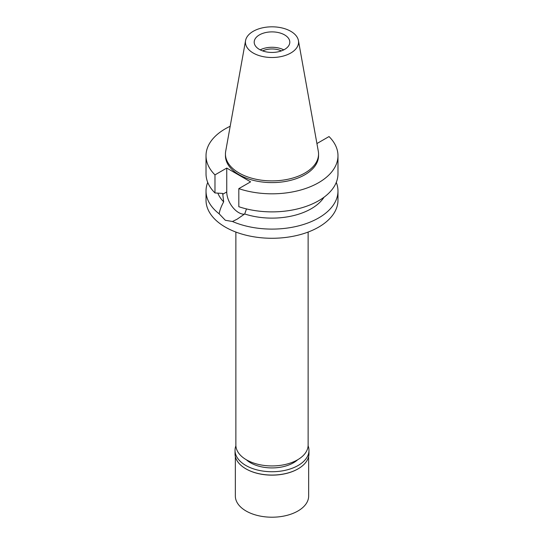 <?xml version="1.0" encoding="UTF-8"?>
<svg xmlns="http://www.w3.org/2000/svg" width="544" height="544" viewBox="0 0 544 544"><rect width="100%" height="100%" fill="white"/><g stroke="black" fill="none" stroke-linecap="round" stroke-linejoin="round"><path stroke-width="0.82" d="M290.788 53.013A26.574 15.341 180 0 1 260.576 56.018A26.574 15.341 180 0 1 245.568 40.582A26.574 15.341 180 0 1 253.212 31.314A26.574 15.341 180 0 1 280.888 27.703A26.574 15.341 180 0 1 298.432 40.582A26.574 15.341 180 0 1 290.788 53.013M298.432 40.582L318.301 151.239A46.553 26.874 180 0 1 318.553 154.013A46.553 26.874 180 0 1 304.919 173.012A46.553 26.874 180 0 1 254.184 178.84A46.553 26.874 180 0 1 225.447 154.013A46.553 26.874 180 0 1 225.699 151.239L245.568 40.582M259.413 34.898A17.802 10.282 0 0 0 254.198 42.167A17.802 10.282 0 0 0 265.186 51.66A17.802 10.282 0 0 0 284.587 49.436A17.802 10.282 0 0 0 289.802 42.167A17.802 10.282 0 0 0 278.814 32.667A17.802 10.282 0 0 0 259.413 34.898M260.195 49.864A17.802 10.282 180 0 1 283.805 49.864M281.391 50.898A14.872 8.588 0 0 0 262.609 50.898M235.872 232.057L235.872 445.08A36.128 20.862 0 0 0 258.176 464.352A36.128 20.862 0 0 0 297.548 459.83A36.128 20.862 0 0 0 308.128 445.08L308.128 232.057M206.02 191.012L206.02 200.185A65.98 38.094 0 0 0 246.752 235.375A65.98 38.094 0 0 0 318.655 227.12A65.98 38.094 0 0 0 337.98 200.185L337.98 191.012A65.98 38.094 180 0 1 318.655 217.947A65.98 38.094 180 0 1 232.465 221.503L225.345 220.279L219.178 213.833A65.98 38.094 180 0 1 206.02 191.012A65.98 38.094 180 0 1 207.733 182.396M316.846 143.133L317.247 143.364L329.025 136.564A65.98 38.094 180 0 1 337.98 155.72L337.98 173.788A65.98 38.094 0 0 1 318.655 200.722A65.98 38.094 0 0 1 238.816 206.713L238.816 188.646L250.6 181.846L226.753 168.076L214.975 174.876A65.98 38.094 180 0 1 206.02 155.72L206.02 173.788A65.98 38.094 0 0 0 214.975 192.95L222.686 193.433L223.672 201.838C221.197 206.4 219.694 210.399 219.178 213.833M244.412 214.2A16.864 9.738 60 0 1 238.673 212.582A16.864 9.738 60 0 1 226.753 191.937L226.753 168.076M232.465 221.503L237.136 219.178L244.698 213.976L246.5 208.923M217.858 193.134A55.502 32.048 0 0 0 223.672 201.838M336.267 182.396A65.98 38.094 180 0 1 337.98 191.012M244.698 213.976A55.502 32.048 0 0 0 311.25 208.733A55.502 32.048 0 0 0 324.054 197.193M337.98 155.72A65.98 38.094 180 0 1 318.655 182.655A65.98 38.094 180 0 1 238.816 188.646M206.02 155.72A65.98 38.094 180 0 1 225.345 128.785A65.98 38.094 180 0 1 230.187 126.256M225.447 154.013L225.447 155.72A46.553 26.874 0 0 0 254.184 180.554A46.553 26.874 0 0 0 304.919 174.726A46.553 26.874 0 0 0 318.553 155.72L318.553 154.013M214.975 174.876L214.975 192.95M246.35 459.775A30.369 17.537 0 0 0 293.474 462.781A30.369 17.537 0 0 0 297.65 459.775M235.348 456.498L235.348 496.046A36.652 21.162 0 0 0 257.972 515.596A36.652 21.162 0 0 0 297.922 511.006A36.652 21.162 0 0 0 308.652 496.046L308.652 456.498M308.108 445.808A36.965 21.345 180 0 1 308.965 450.384A36.965 21.345 180 0 1 298.139 465.474A36.965 21.345 180 0 1 257.856 470.104A36.965 21.345 180 0 1 235.035 450.384L235.035 453.716A36.965 21.345 0 0 0 245.861 468.812A36.965 21.345 0 0 0 298.139 468.812L297.922 468.942A36.652 21.162 180 0 1 297.922 468.942A36.652 21.162 180 0 1 246.078 468.935A36.652 21.162 180 0 1 245.97 468.874M297.922 468.935L298.139 468.812A36.965 21.345 0 0 0 308.965 453.716L308.965 450.384M235.035 450.384A36.965 21.345 180 0 1 235.892 445.808M222.686 194.283L226.753 191.937"/></g></svg>
